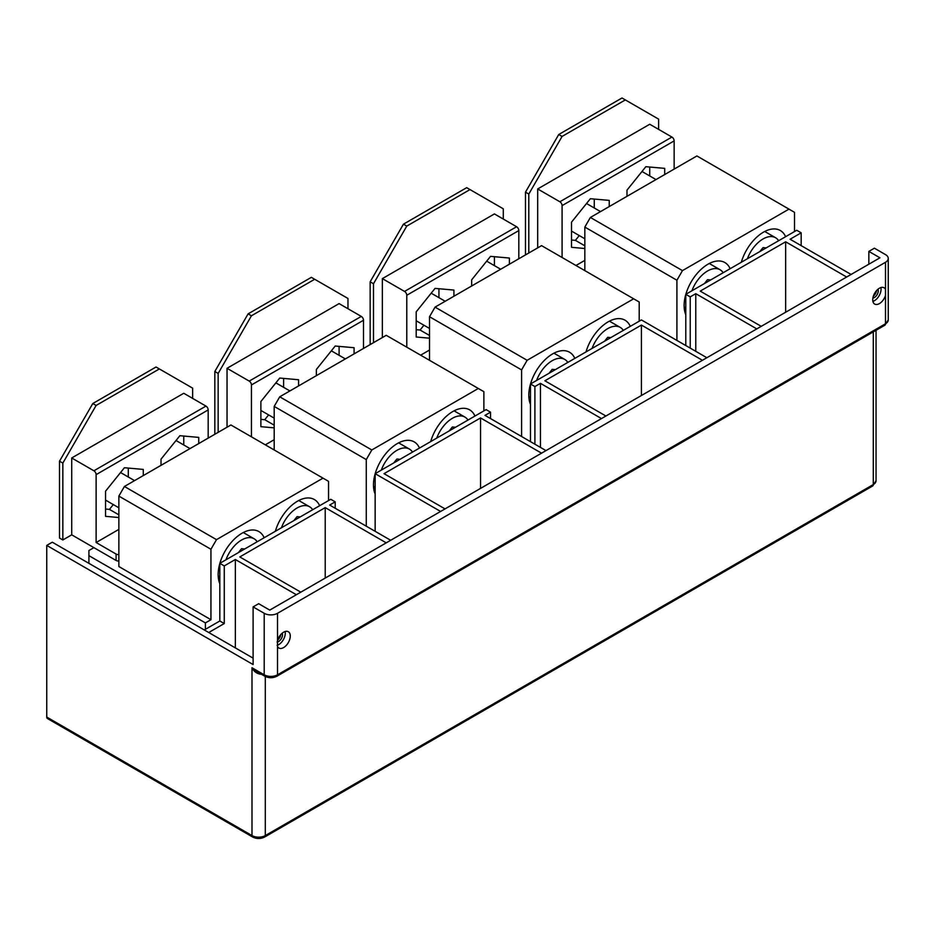 <?xml version="1.0" encoding="UTF-8"?>
<svg xmlns="http://www.w3.org/2000/svg" width="935" height="935" viewBox="0 0 935 935"><rect width="100%" height="100%" fill="white"/><g stroke="black" fill="none" stroke-linecap="round" stroke-linejoin="round"><path stroke-width="1.4" d="M261.905 673.469L261.087 674.275C256.985 673.808 253.946 671.634 251.994 667.754L251.994 835.574A9.408 5.435 180 0 0 265.306 835.574L265.306 676.484M257.277 671.856L251.994 667.754L264.208 674.801A3.132 1.812 120 0 0 264.85 676.227L257.277 671.856M390.678 540.278L329.658 505.052L335.209 501.85L335.209 508.254M204.286 629.956L219.819 620.992L219.819 563.337L330.768 499.29L335.209 501.85M219.819 563.337L224.26 565.909L224.26 623.551L208.727 632.516M219.819 620.992L224.26 623.551M235.351 647.897L235.351 559.504L224.26 565.909M253.105 606.897L258.656 603.694L269.748 610.099L879.94 257.803L868.849 251.398L874.4 248.196L885.492 254.6A9.408 5.435 180 0 1 888.25 258.446A9.408 5.435 180 0 1 885.492 262.291L277.52 613.302A9.408 5.435 180 0 1 264.208 613.302L253.105 606.897L253.105 664.551L46.75 545.409L52.302 542.207L253.105 658.146M296.372 594.73L235.351 559.504M706.872 357.731L641.41 319.934L530.472 383.993L530.472 441.636M540.453 447.409L540.453 383.35L534.902 386.552L534.902 444.207M480.543 488.397L480.543 417.945L384.028 473.671L445.037 508.897M490.524 418.576L490.524 412.171L484.984 415.374L546.005 450.612M375.145 531.314L375.145 473.671L486.095 409.612L490.524 412.171M325.216 578.075L325.216 507.611L239.792 556.933L300.813 592.171M880.887 287.571A9.408 5.435 -60 0 1 880.244 293.345A9.408 5.435 -60 0 1 872.904 301.386M877.977 289.231A5.493 3.167 -60 0 1 877.801 293.216A5.493 3.167 -60 0 1 872.881 298.043M285.117 631.534A9.408 5.435 -60 0 1 284.462 637.319A9.408 5.435 -60 0 1 277.122 645.36M282.206 633.194A5.493 3.167 -60 0 1 282.031 637.191A5.493 3.167 -60 0 1 277.099 642.006M277.52 613.302L277.52 640.335A9.408 5.435 -60 0 1 277.777 639.575A9.408 5.435 -60 0 1 288.319 631.733A9.408 5.435 -60 0 1 289.464 640.194A9.408 5.435 -60 0 1 278.91 648.037A9.408 5.435 -60 0 1 277.52 646.482L277.52 674.801A3.132 1.812 60 0 1 276.865 676.227C272.856 678.202 268.859 678.202 264.85 676.227M277.52 640.335L277.52 646.482M885.235 296.231A9.408 5.435 -60 0 1 874.681 304.074A9.408 5.435 -60 0 1 873.547 295.612A9.408 5.435 -60 0 1 884.101 287.77A9.408 5.435 -60 0 1 885.492 289.324L885.492 295.472A9.408 5.435 -60 0 1 885.235 296.231M46.75 717.075A3.132 1.812 120 0 0 47.404 718.512L252.649 837.012A3.132 1.812 -60 0 1 251.994 835.574L46.75 717.075L46.75 545.409M530.472 383.993L534.902 386.552M785.645 312.255L785.645 241.791L700.21 291.112L761.23 326.338M690.229 348.124L690.229 296.874L695.78 293.672L695.78 351.326M685.787 345.564L685.787 294.315L690.229 296.874M846.666 277.029L785.645 241.791M641.41 395.517L641.41 325.064L544.895 380.79L605.915 416.017M386.237 542.849L325.216 507.611M702.43 360.291L641.41 325.064M601.474 418.576L540.453 383.35M541.564 453.171L480.543 417.945M375.145 473.671L440.607 511.457M756.801 328.91L695.78 293.672M876.562 290.586A5.493 3.167 -60 0 1 876.142 292.258A5.493 3.167 -60 0 1 873.36 296.138M280.792 634.561A5.493 3.167 -60 0 1 280.371 636.221A5.493 3.167 -60 0 1 277.59 640.101M685.787 294.315L796.737 230.267L801.178 232.827L801.178 245.636M851.095 274.458L790.075 239.231L801.178 232.827M868.849 251.398L868.849 264.208M219.819 583.697A33.73 19.471 -60 0 1 219.819 563.489M219.877 563.314A33.73 19.471 -60 0 1 221.081 559.656A33.73 19.471 -60 0 1 258.878 531.571A33.73 19.471 -60 0 1 264.149 537.754M275.346 531.29A33.73 19.471 -60 0 1 276.55 527.632A33.73 19.471 -60 0 1 314.347 499.535A33.73 19.471 -60 0 1 319.63 505.718M210.948 549.254L118.862 496.088L118.862 566.54L210.948 619.706L210.948 549.254L216.499 539.647L124.413 486.481L118.862 496.088M216.499 539.647L323.007 478.147L328.547 481.35L328.547 500.564M93.909 547.653L88.907 550.528L88.907 555.659L205.408 622.909L210.948 619.706M205.408 622.909L205.408 629.313M323.007 478.147L230.922 424.981L124.413 486.481M88.907 555.659L88.907 563.337M375.145 494.019A33.73 19.471 -60 0 1 375.145 473.811M375.192 473.636A33.73 19.471 -60 0 1 376.408 469.989A33.73 19.471 -60 0 1 414.205 441.893A33.73 19.471 -60 0 1 419.476 448.075M430.673 441.612A33.73 19.471 -60 0 1 431.876 437.954A33.73 19.471 -60 0 1 469.674 409.869A33.73 19.471 -60 0 1 474.945 416.052M366.275 526.195L366.275 459.576L274.189 406.409L274.189 449.969M366.275 459.576L371.814 449.969L279.74 396.802L274.189 406.409M371.814 449.969L478.323 388.481L483.874 391.683L483.874 410.897M478.323 388.481L386.237 335.314L279.74 396.802M685.787 314.674A33.73 19.471 -60 0 1 685.787 294.467M685.846 294.291A33.73 19.471 -60 0 1 687.05 290.633A33.73 19.471 -60 0 1 724.847 262.536A33.73 19.471 -60 0 1 730.118 268.719M741.315 262.267A33.73 19.471 -60 0 1 742.519 258.609A33.73 19.471 -60 0 1 780.316 230.513A33.73 19.471 -60 0 1 785.599 236.695M676.917 340.433L676.917 280.231L584.831 227.065L584.831 270.612M676.917 280.231L682.468 270.612L590.382 217.458L584.831 227.065M682.468 270.612L788.976 209.124L794.516 212.327L794.516 231.541M788.976 209.124L696.891 155.958L590.382 217.458M530.472 404.352A33.73 19.471 -60 0 1 530.472 384.133M530.519 383.958A33.73 19.471 -60 0 1 531.723 380.311A33.73 19.471 -60 0 1 569.52 352.214A33.73 19.471 -60 0 1 574.803 358.397M585.988 351.934A33.73 19.471 -60 0 1 587.203 348.287A33.73 19.471 -60 0 1 625.001 320.191A33.73 19.471 -60 0 1 630.272 326.373M521.59 436.516L521.59 369.898L429.516 316.731L429.516 360.291M521.59 369.898L527.141 360.291L435.055 307.124L429.516 316.731M527.141 360.291L633.649 298.803L639.201 302.005L639.201 321.219M633.649 298.803L541.564 245.636L435.055 307.124M239.348 552.071L239.348 551.451M257.195 541.774A25.105 14.492 120 0 0 254.121 538.782A25.105 14.492 120 0 0 225.943 559.808M244.713 548.974L241.569 548.693L238.425 552.608M294.817 520.047L294.817 519.428M312.664 509.739A25.105 14.492 120 0 0 309.59 506.758A25.105 14.492 120 0 0 281.423 527.784M300.193 516.938L297.038 516.658L293.894 520.573M394.675 462.393L394.675 461.773M412.51 452.096A25.105 14.492 120 0 0 409.448 449.104A25.105 14.492 120 0 0 381.27 470.13M400.04 459.295L396.896 459.015L393.74 462.93M450.144 430.369L450.144 429.749M467.991 420.072A25.105 14.492 120 0 0 464.917 417.08A25.105 14.492 120 0 0 436.738 438.106M455.509 427.272L452.365 426.991L449.221 430.906M549.99 372.714L549.99 372.095M567.837 362.418A25.105 14.492 120 0 0 564.763 359.437A25.105 14.492 120 0 0 536.596 380.451M555.367 369.617L552.211 369.337L549.067 373.252M605.471 340.691L605.471 340.071M623.306 330.394A25.105 14.492 120 0 0 620.244 327.402A25.105 14.492 120 0 0 592.065 348.428M610.835 337.593L607.692 337.313L604.536 341.228M705.317 283.048L705.317 282.428M723.152 272.74A25.105 14.492 120 0 0 720.09 269.759A25.105 14.492 120 0 0 691.912 290.785M710.682 279.951L707.538 279.67L704.394 283.574M760.786 251.012L760.786 250.393M778.633 240.716A25.105 14.492 120 0 0 775.559 237.735A25.105 14.492 120 0 0 747.392 258.75M766.162 247.915L763.007 247.635L759.863 251.55M118.862 517.534L105.55 516.342L105.55 491.202L124.413 467.734L143.277 469.417L143.277 475.588M128.294 468.084L128.294 477.014M113.299 504.584L109.43 509.388L105.55 509.037M118.862 514.823L109.43 509.388M198.746 443.564L198.746 437.393L179.882 435.71L161.019 459.167L161.019 465.338M183.763 444.978L183.763 436.049M192.645 398.403L192.645 388.154L156.028 367.011L92.799 403.523L96.118 405.451L159.359 368.939M59.513 461.177L59.513 538.046L62.844 539.962L62.844 463.094L59.513 461.177L92.799 403.523M71.715 534.832L71.715 457.975L93.897 470.784A3.132 1.812 -120 0 1 96.118 474.629L96.118 542.522L116.092 554.058L116.092 560.462L71.715 534.832L62.844 539.962M96.118 474.629L208.178 409.927A3.132 1.812 -120 0 0 205.957 406.094L183.763 393.273L71.715 457.975M62.844 463.094L96.118 405.451M96.118 542.522L118.862 529.397M208.178 409.927L208.178 438.118M116.092 560.462A3.132 1.812 0 0 0 118.862 560.965M116.092 554.058A3.132 1.812 0 0 0 118.862 554.56M274.189 427.856L260.877 426.676L260.877 401.524L279.74 378.056L298.592 379.739L298.592 385.91M283.621 378.406L283.621 387.335M268.614 414.906L264.757 419.71L260.877 419.359M274.189 425.156L264.757 419.71M354.073 353.886L354.073 347.715L335.209 346.032L316.346 369.5L316.346 375.66M339.089 355.312L339.089 346.382M347.972 308.725L347.972 298.475L311.355 277.344L248.114 313.856L251.445 315.773L314.686 279.261M218.159 432.356L218.159 373.427L214.828 371.499L214.828 434.272M227.041 427.225L227.041 368.296L339.089 303.606L361.284 316.416A3.132 1.812 -120 0 1 363.493 320.261L363.493 348.439M218.159 373.427L251.445 315.773M214.828 371.499L248.114 313.856M251.445 436.832L251.445 384.951A3.132 1.812 -120 0 0 249.224 381.106L227.041 368.296M265.306 444.838L274.189 439.719M429.516 338.19L416.192 336.997L416.192 311.846L435.055 288.389L453.919 290.072L453.919 296.243M438.936 288.728L438.936 297.657M423.941 325.228L420.084 330.032L416.192 329.681M429.516 335.478L420.084 330.032M509.388 264.208L509.388 258.048L490.536 256.354L471.672 279.822L471.672 285.993M494.416 265.633L494.416 256.704M503.287 219.047L503.287 208.809L466.682 187.666L403.441 224.178L406.772 226.095L470.001 189.583M373.486 342.677L373.486 283.749L370.155 281.821L370.155 344.594M382.357 337.558L382.357 278.618L494.416 213.928L516.599 226.737A3.132 1.812 -120 0 1 518.82 230.583L518.82 258.773M373.486 283.749L406.772 226.095M370.155 281.821L403.441 224.178M406.772 347.166L406.772 295.273A3.132 1.812 -120 0 0 404.551 291.428L382.357 278.618M420.633 355.171L429.516 350.041M584.831 248.511L571.519 247.319L571.519 222.168L590.382 198.711L609.246 200.394L609.246 206.565M594.263 199.061L594.263 207.979M579.268 235.562L575.399 240.353L571.519 240.014M584.831 245.8L575.399 240.353M664.715 174.541L664.715 168.37L645.851 166.687L626.988 190.144L626.988 196.315M649.731 175.955L649.731 167.026M658.614 129.381L658.614 119.131L621.997 97.988L558.756 134.5L562.087 136.428L625.328 99.916M528.801 252.999L528.801 194.071L525.482 192.154L525.482 254.928M537.683 247.88L537.683 188.952L649.731 124.25L671.926 137.059A3.132 1.812 -120 0 1 674.147 140.904L674.147 169.095M528.801 194.071L562.087 136.428M525.482 192.154L558.756 134.5M562.087 257.487L562.087 205.606A3.132 1.812 -120 0 0 559.866 201.761L537.683 188.952M575.96 265.493L584.831 260.374M873.29 331.89L873.29 484.564L265.306 835.574A3.132 1.812 -120 0 1 264.663 837.012C260.655 838.976 256.657 838.976 252.649 837.012M872.635 486.001A3.132 1.812 -120 0 0 873.29 484.564A9.408 5.435 0 0 0 876.048 480.719L872.635 486.001L264.663 837.012M888.25 258.446L888.25 319.945A9.408 5.435 180 0 1 885.492 323.779L277.52 674.801A9.408 5.435 180 0 1 264.208 674.801L264.208 613.302M885.492 295.472L885.492 323.779A3.132 1.812 60 0 1 884.837 325.216L276.865 676.227M885.492 262.291L885.492 289.324M93.897 470.784L205.957 406.094M251.445 384.951L363.493 320.261M249.224 381.106L361.284 316.416M406.772 295.273L518.82 230.583M404.551 291.428L516.599 226.737M562.087 205.606L674.147 140.904M559.866 201.761L671.926 137.059M888.25 319.945L884.837 325.216M876.048 330.3L876.048 480.719M120.557 472.537L134.558 480.625M105.55 500.108L118.862 507.798M243.299 532.529L254.121 538.782M218.194 576.018L219.819 576.953M176.025 440.514L190.027 448.59M298.768 500.505L309.59 506.758M275.872 382.859L289.873 390.947M260.877 410.442L274.189 418.12M398.626 442.863L409.448 449.104M373.521 486.34L375.145 487.287M331.352 350.835L345.354 358.923M454.094 410.839L464.917 417.08M431.199 293.193L445.2 301.269M416.192 320.763L429.516 328.454M553.941 353.185L564.763 359.437M528.836 396.662L530.472 397.609M486.667 261.157L500.669 269.245M609.421 321.161L620.244 327.402M586.525 203.514L600.527 211.602M571.519 231.085L584.831 238.776M709.268 263.506L720.09 269.759M684.163 306.996L685.787 307.931M641.994 171.491L655.996 179.567M764.736 231.483L775.559 237.735"/></g></svg>
